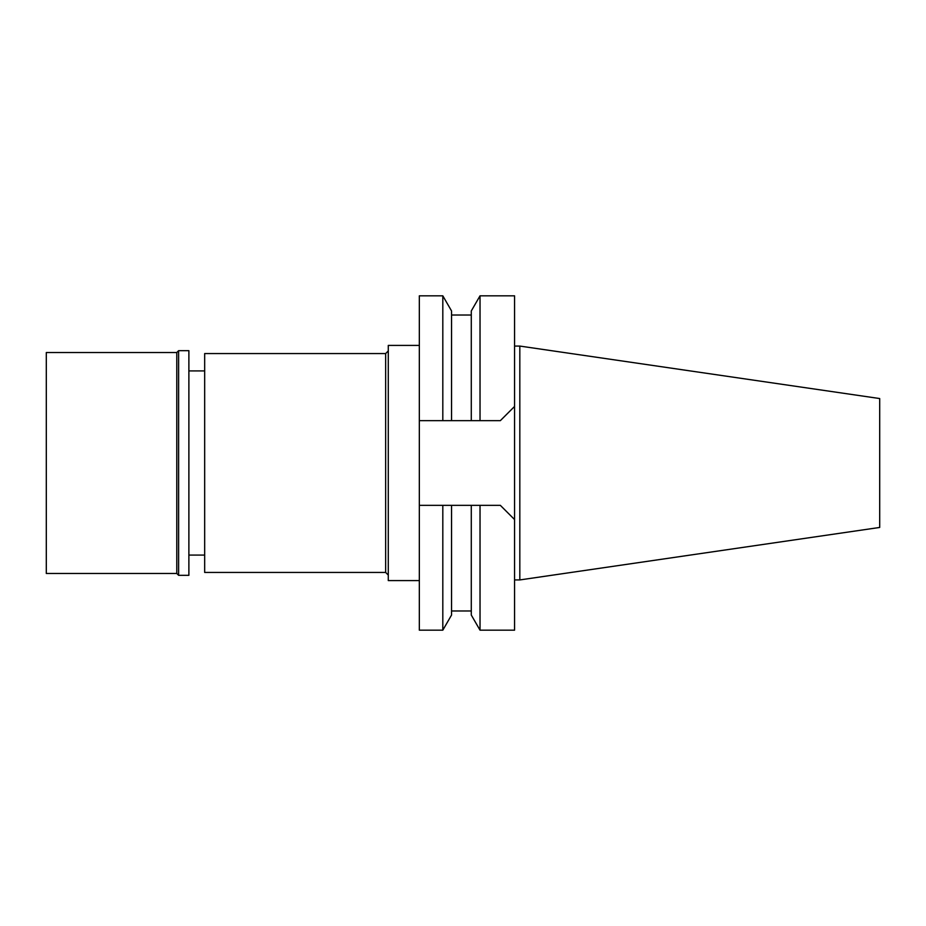 <?xml version="1.0" encoding="UTF-8"?>
<svg xmlns="http://www.w3.org/2000/svg" width="926" height="926" viewBox="0 0 926 926"><rect width="100%" height="100%" fill="white"/><g stroke="black" fill="none" stroke-linecap="round" stroke-linejoin="round"><path stroke-width="1.39" d="M519.822 346.069L519.822 579.931L879.7 527.45L879.7 398.55L519.822 346.069L514.567 346.069M519.822 579.931L514.567 579.931M480.027 505.353L500.353 505.353L514.567 519.555L500.353 505.353L471.288 505.353L480.027 505.353L480.027 630.178L514.567 630.178L514.567 295.822L480.027 295.822L480.027 420.647L451.552 420.647L451.552 310.962L451.552 420.647L419.328 420.647L419.328 295.822L442.813 295.822L442.813 420.647L451.552 420.647M480.027 630.178L471.288 615.038L471.288 505.353L419.328 505.353L419.328 630.178L442.813 630.178L451.552 615.038L451.552 505.353L419.328 505.353L419.328 420.647M500.353 420.647L514.567 406.445L500.353 420.647L474.147 420.647M480.027 295.822L471.288 310.962L471.288 420.647M442.813 630.178L442.813 505.353M419.328 345.41L388.283 345.41L388.283 580.59L419.328 580.59M388.283 350.931L385.656 353.558L204.669 353.558L204.669 572.442L385.656 572.442L385.656 353.558M388.283 575.069L385.656 572.442M204.669 370.921L188.881 370.921M204.669 555.079L188.881 555.079M46.3 352.517L46.3 573.483L176.785 573.483L176.785 352.517L46.3 352.517M178.625 350.665L178.625 575.335L188.881 575.335L188.881 350.665L178.625 350.665L176.785 352.517M178.625 575.335L176.785 573.483M451.552 315.025L471.288 315.025M451.552 310.962L442.813 295.822M451.552 610.975L471.288 610.975"/></g></svg>
